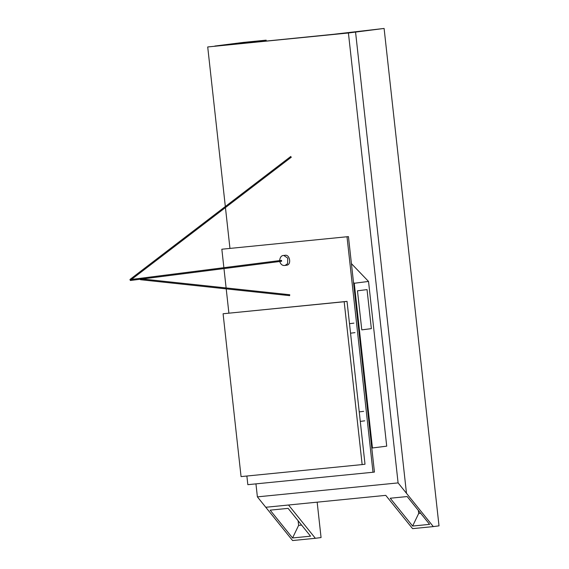 <?xml version="1.0" encoding="UTF-8"?>
<svg xmlns="http://www.w3.org/2000/svg" width="569" height="569" viewBox="0 0 569 569"><rect width="100%" height="100%" fill="white"/><g stroke="black" fill="none" stroke-linecap="round" stroke-linejoin="round"><path stroke-width="0.85" d="M406.479 493.302L398.094 482.903L257.387 496.865L292.594 540.55L315.361 538.288L288.533 505.009L265.766 507.271L385.761 495.357L412.589 528.644L433.308 526.588L406.479 493.302L355.561 32.084L406.479 493.302M398.094 482.903L348.42 32.988L207.713 46.957L225.331 206.526M225.445 207.571L229.954 248.376M255.95 483.87L257.387 496.865M348.42 32.988L384.103 28.45L439.012 525.856L433.308 526.588M207.713 46.957L355.561 32.084L334.842 34.14L384.103 28.45M292.558 537.961L270.14 510.151L288.12 508.366L310.546 536.176L292.558 537.961L298.625 525.372L301.598 525.08M298.113 520.763L298.625 525.372M315.361 538.288L321.065 537.563L317.161 502.164M266.157 40.157L214.847 46.046L243.39 42.412L266.157 40.157L266.242 40.947M412.625 526.048L390.206 498.231L407.176 496.552L429.602 524.362L412.625 526.048L418.692 513.458L420.655 513.266M418.357 510.421L418.692 513.458M368.527 281.442L386.714 446.153L372.446 447.974L354.259 283.255L368.527 281.442L351.422 263.632M353.505 282.473L354.259 283.255M371.785 448.038L372.446 447.974M364.715 420.832L360.284 421.401M359.572 411.736L359.217 411.785M363.662 411.33L359.231 411.892M349.835 323.533L349.48 323.576M353.925 323.128L349.494 323.69M354.978 332.63L350.547 333.192M344.174 301.741L223.091 313.761L347.033 301.378L344.174 301.741L362.154 464.581L365.006 464.219L347.033 301.378M223.091 313.761L241.064 476.602L362.154 464.581M221.839 249.222L348.441 236.612L221.839 249.222L223.873 267.686M348.441 236.612L374.438 472.071L373.008 472.249L347.012 236.796M246.875 476.025L247.835 484.674L373.008 472.249M223.973 268.589L226.113 287.95M226.213 288.867L228.887 313.099M285.055 265.431L286.484 265.246C291.733 264.948 289.927 254.528 285.297 255.261L283.789 255.453L287.793 258.177L287.551 263.703L285.062 265.431C282.43 265.858 280.588 264.372 279.528 260.979C280.005 257.238 281.427 255.396 283.789 255.453M130.237 279.599L130.351 280.496L130.244 279.599M131.069 279.493L281.513 260.36L281.627 261.256L130.351 280.496M140.173 279.251L140.472 279.706L140.571 278.803L285.403 294.28L285.304 295.183L285.403 294.28L289.749 294.742L289.649 295.645L140.472 279.706M130.977 279.827L130.585 279.059L130.977 279.827L166.155 252.921L165.607 252.202L290.795 156.454M130.642 280.069L130.052 279.393L130.585 279.059L130.322 279.365M291.342 157.172L166.155 252.921L165.607 252.202L130.429 279.109M130.052 279.393L129.988 279.806M361.784 329.864L371.351 328.647L367.041 289.6L357.474 290.816L361.784 329.864L357.474 290.816M357.453 290.823L367.041 289.6M281.2 260.844C281.996 260.766 281.996 260.766 281.2 260.844"/></g></svg>
